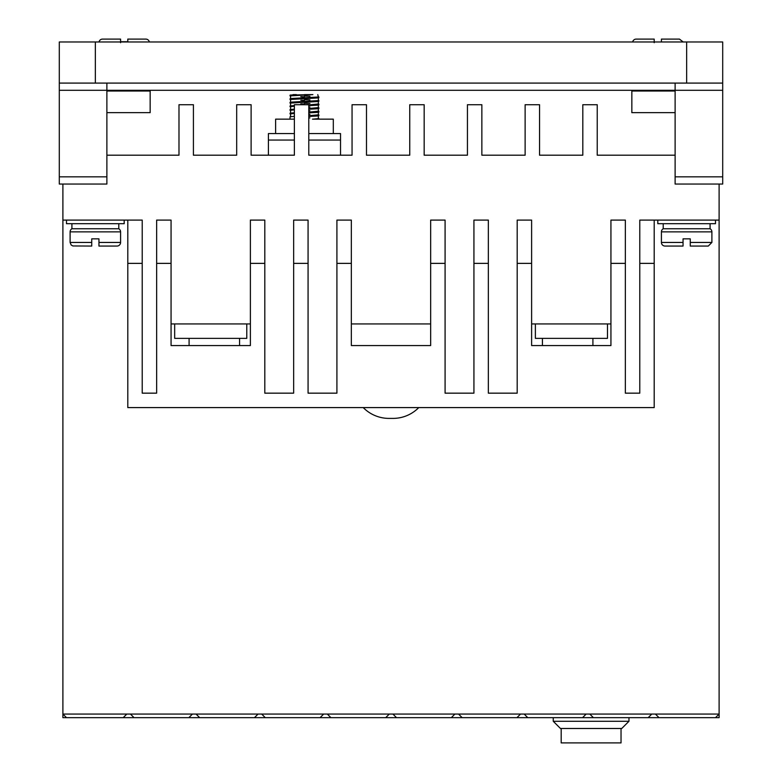 <?xml version="1.0" encoding="UTF-8"?>
<svg xmlns="http://www.w3.org/2000/svg" width="782" height="782" viewBox="0 0 782 782"><rect width="100%" height="100%" fill="white"/><g stroke="black" fill="none" stroke-linecap="round" stroke-linejoin="round"><path stroke-width="1.17" d="M418.761 407.588A36.06 36.06 0 0 1 393.014 418.399L388.986 418.399A36.06 36.06 0 0 1 363.239 407.588M661.416 231.873A3.607 3.607 0 0 1 663.214 228.755L710.085 228.755A3.607 3.607 0 0 1 711.894 231.873L711.894 242.449L708.287 246.056L690.262 246.056L690.262 238.842L683.048 238.842L683.048 246.056L665.023 246.056A3.607 3.607 0 0 1 661.416 242.449L661.416 231.873L711.894 231.873M70.106 231.873A3.607 3.607 0 0 1 71.915 228.755L118.786 228.755A3.607 3.607 0 0 1 120.584 231.873L120.584 242.449A3.607 3.607 0 0 1 116.977 246.056L98.952 246.056L98.952 238.842L91.738 238.842L91.738 246.056L91.738 242.449L70.106 242.449L70.106 231.873L120.584 231.873M643.391 39.1L636.177 39.1A3.607 3.607 0 0 0 632.648 41.984A3.607 3.607 0 0 1 636.177 39.1L654.202 39.1L654.202 41.984M109.773 39.1L102.559 39.1A3.607 3.607 0 0 0 99.021 41.984A3.607 3.607 0 0 1 102.559 39.1L120.584 39.1L120.584 41.984M127.798 41.984L127.798 39.1L145.823 39.1A3.607 3.607 0 0 1 149.352 41.984M120.584 41.739L127.798 41.739M120.584 42.707L120.584 39.1M654.202 42.707L654.202 39.1M657.809 220.094L657.809 223.701L715.501 223.701L715.501 220.094M66.499 220.094L66.499 223.701L124.191 223.701L124.191 220.094M333.308 133.566L333.308 119.147L312.497 119.147M294.374 119.147L275.626 119.147L275.626 133.566M592.912 345.566L592.912 338.362M542.434 345.566L542.434 338.362M239.566 345.566L239.566 338.362M189.088 345.566L189.088 338.362M710.085 228.755L710.085 223.701M663.214 228.755L663.214 223.701M118.786 228.755L118.786 223.701M71.915 228.755L71.915 223.701M296.046 94.622L290.044 95.169L290.044 95.883L312.888 94.622L290.591 95.023M318.89 96.968L291.979 98.473L290.044 98.776L290.044 99.49L316.954 97.994L318.89 97.691L318.254 96.792M318.89 100.575L291.979 102.08L290.044 102.374L290.044 103.097L316.954 101.592L318.89 101.298L318.254 100.399M318.254 104.006L308.792 104.915M294.374 105.531L290.044 105.981L290.044 106.704L294.374 106.254M308.792 105.629L316.954 105.199L318.89 104.905L318.89 104.182M318.254 107.613L308.792 108.512M294.374 109.138L290.044 109.588L290.044 110.311L294.374 109.861M308.792 109.236L316.954 108.806L318.89 108.502L318.89 107.789M318.254 111.21L308.792 112.119M294.374 112.745L290.044 113.195L290.044 113.918L294.374 113.468M308.792 112.843L316.954 112.413L318.89 112.109L318.89 111.386M318.254 114.817L308.792 115.726M294.374 116.352L290.044 116.801L290.044 119.147M308.792 116.45L316.954 116.019L318.89 115.716L318.89 114.993M304.472 96.069L309.936 96.284M304.472 96.792L300.796 96.645M290.679 96.069L290.044 95.883M304.472 99.676L309.936 99.891M304.472 100.389L300.796 100.252M290.679 99.666L290.044 99.49M304.472 103.283L309.936 103.498M304.472 103.996L300.796 103.859M290.679 103.273L290.044 103.097M308.792 107.056L309.936 107.105M290.679 106.88L290.044 106.704M308.792 110.663L309.936 110.712M290.679 110.487L290.044 110.311M308.792 114.27L309.936 114.319M290.679 114.094L290.044 113.918M308.792 117.867L309.936 117.916M318.254 118.424L318.89 119.147M106.88 83.088L106.88 90.301L675.12 90.301L675.12 184.044L722.705 184.044L722.705 83.088L59.295 83.088L59.295 184.044L106.88 184.044L106.88 90.301L59.295 90.301M722.705 90.301L675.12 90.301L675.12 83.088M675.12 91.015L631.846 91.015L631.846 112.657L675.12 112.657M675.12 155.198L597.233 155.198L597.233 104.72L582.815 104.72L582.815 155.198L539.551 155.198L539.551 104.72L525.123 104.72L525.123 155.198L481.859 155.198L481.859 104.72L467.44 104.72L467.44 155.198L424.167 155.198L424.167 104.72L409.748 104.72L409.748 155.198L366.484 155.198L366.484 104.72L352.056 104.72L352.056 155.198L308.792 155.198L308.792 104.72L294.374 104.72L294.374 155.198L251.11 155.198L251.11 104.72L236.682 104.72L236.682 155.198L193.418 155.198L193.418 104.72L178.99 104.72L178.99 155.198L106.88 155.198M62.892 184.044L62.892 220.094L142.216 220.094L142.216 393.16L156.644 393.16L156.644 263.368L171.062 263.368L171.062 220.094L156.644 220.094L156.644 263.368M171.062 323.934L250.387 323.934M264.805 263.368L250.387 263.368L250.387 220.094L264.805 220.094L264.805 393.16L293.651 393.16L293.651 263.368L308.069 263.368L308.069 220.094L293.651 220.094L293.651 263.368M308.069 263.368L308.069 393.16L336.915 393.16L336.915 220.094L351.343 220.094L351.343 345.566L430.657 345.566L430.657 263.368L445.085 263.368L445.085 393.16L473.931 393.16L473.931 263.368L488.349 263.368L488.349 220.094L473.931 220.094L473.931 263.368M351.343 323.934L430.657 323.934M430.657 263.368L430.657 220.094L445.085 220.094L445.085 263.368M488.349 263.368L488.349 393.16L517.195 393.16L517.195 220.094L531.613 220.094L531.613 345.566L610.938 345.566L610.938 263.368L625.356 263.368L625.356 393.16L639.784 393.16L639.784 263.368L654.202 263.368L654.202 220.094L719.108 220.094L719.108 184.044M531.613 323.934L610.938 323.934M610.938 263.368L610.938 220.094L625.356 220.094L625.356 263.368M639.784 263.368L639.784 220.094L654.202 220.094M106.88 112.657L150.154 112.657L150.154 91.015L106.88 91.015M95.345 83.088L95.345 41.984L59.295 41.984L59.295 83.088M722.705 83.088L722.705 41.984L686.655 41.984L686.655 83.088M715.501 717.661L648.18 717.661L651.787 714.054L719.108 714.054L715.501 717.661L719.108 717.661L719.108 220.094M651.787 714.054L62.892 714.054L62.892 717.661L66.499 717.661L62.892 714.054L62.892 220.094M340.522 155.198L340.522 133.566L308.792 133.566M294.374 133.566L268.412 133.566L268.412 155.198M517.195 263.368L531.613 263.368M336.915 263.368L351.343 263.368M250.387 263.368L250.387 345.566L171.062 345.566L171.062 263.368M127.798 220.094L127.798 263.368L142.216 263.368M95.345 41.984L686.655 41.984M648.18 717.661L66.499 717.661M654.202 263.368L654.202 407.588L127.798 407.588L127.798 263.368M607.487 323.934L607.487 338.362L535.377 338.362L535.377 323.934M246.78 323.934L246.78 338.362L174.669 338.362L174.669 323.934M123.214 717.661L126.821 714.054M188.833 717.661L192.44 714.054M130.428 714.054L134.035 717.661M254.453 717.661L258.06 714.054M196.047 714.054L199.654 717.661M320.082 717.661L323.68 714.054M261.667 714.054L265.274 717.661M385.702 717.661L389.309 714.054M327.287 714.054L330.894 717.661M451.322 717.661L454.928 714.054M392.906 714.054L396.513 717.661M516.941 717.661L520.548 714.054M458.535 714.054L462.133 717.661M582.561 717.661L586.168 714.054M524.155 714.054L527.752 717.661M589.775 714.054L593.382 717.661M655.394 714.054L659.001 717.661M553.245 717.661L553.245 721.268L628.963 721.268L628.963 717.661M318.89 118.6L312.888 119.147M628.963 721.268L621.758 728.482L560.459 728.482L553.245 721.268M293.015 94.622L296.398 94.622M304.472 94.622L312.868 94.622M683.048 238.842L690.262 238.842M91.738 238.842L98.952 238.842M70.106 242.449L71.162 245.001L72.873 245.959L91.738 246.056M621.035 728.482L621.035 742.9L561.183 742.9L561.183 728.482M661.416 242.449L683.048 242.449L683.048 246.056M690.262 246.056L690.262 242.449L711.894 242.449M120.584 242.449L98.952 242.449L98.952 246.056M682.921 41.769L679.441 39.1L672.227 39.1M127.798 39.1L127.798 40.879M679.441 39.1L661.416 39.1L661.416 40.879M661.416 41.984L661.416 39.1M675.12 176.83L722.705 176.83M59.295 176.83L106.88 176.83M340.522 140.056L308.792 140.056M294.374 140.056L268.412 140.056M318.342 118.463L318.342 115.863M290.591 116.655L290.591 114.055M318.342 114.856L318.342 112.256M290.591 113.048L290.591 110.458M318.342 111.249L318.342 108.649M290.591 109.441L290.591 106.851M318.342 107.642L318.342 105.042M290.591 105.844L290.591 103.244M318.342 104.035L318.342 101.435M308.137 102.051L304.472 102.198M304.472 101.474L298.998 101.699M290.591 102.237L290.591 99.637M318.342 100.428L318.342 97.828M308.137 98.454L304.472 98.591M304.472 97.867L298.998 98.092M290.591 98.63L290.591 96.03M318.342 96.821L317.775 94.622"/></g></svg>
